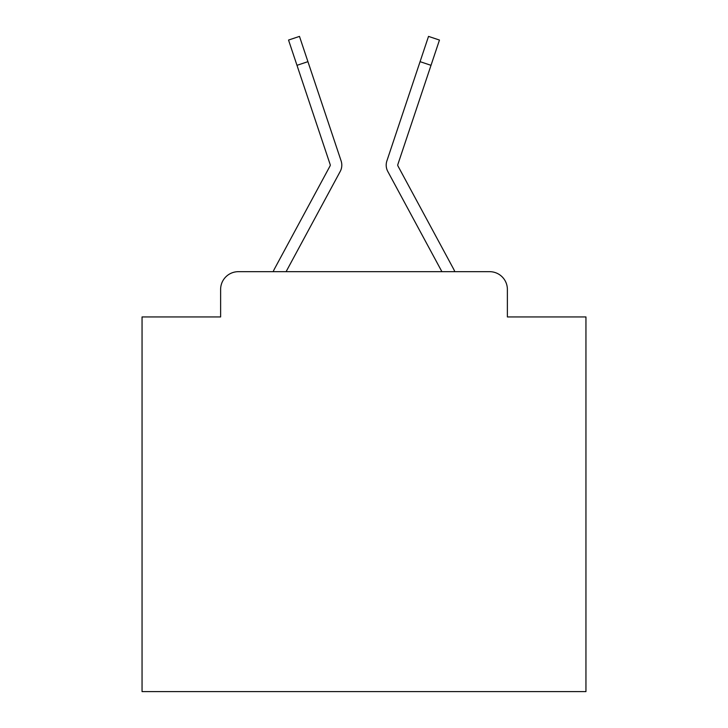 <?xml version="1.0" encoding="UTF-8"?>
<svg xmlns="http://www.w3.org/2000/svg" width="728" height="728" viewBox="0 0 728 728"><rect width="100%" height="100%" fill="white"/><g stroke="black" fill="none" stroke-linecap="round" stroke-linejoin="round"><path stroke-width="1.09" d="M220.62 289.425L220.62 316.944L220.62 289.425A17.754 17.754 0 0 1 238.375 271.671L273.155 271.671A44.39 44.39 0 0 1 274.784 268.332L330.048 165.975A1.774 1.774 0 0 0 330.175 164.564L288.534 40.058L299.481 36.4L307.926 61.662L296.988 65.32M507.38 316.944L507.38 289.425L507.38 316.944L585.949 316.944L585.949 691.6L142.051 691.6L142.051 316.944L220.62 316.944M507.38 289.425A17.754 17.754 0 0 0 489.625 271.671L238.375 271.671M327.973 194.112L286.095 271.671L327.973 194.112L286.095 271.671L327.973 194.112L286.095 271.671L327.973 194.112L286.095 271.671L327.973 194.112L286.095 271.671L327.973 194.112L286.095 271.671L327.973 194.112L286.095 271.671L327.973 194.112L286.095 271.671L327.973 194.112L286.095 271.671L327.973 194.112L286.095 271.671L327.973 194.112L286.095 271.671L327.973 194.112L286.095 271.671L327.973 194.112L286.095 271.671L327.973 194.112L286.095 271.671L327.973 194.112L286.095 271.671L327.973 194.112L286.095 271.671L441.905 271.671L387.796 171.462A13.313 13.313 0 0 1 386.887 160.906L428.519 36.4L439.466 40.058L431.012 65.32L420.074 61.662M397.952 165.975A1.774 1.774 0 0 1 397.734 165.129A1.774 1.774 0 0 0 397.952 165.975A1.774 1.774 0 0 1 397.734 165.129A1.774 1.774 0 0 0 397.952 165.975A1.774 1.774 0 0 1 397.734 165.129A1.774 1.774 0 0 0 397.952 165.975A1.774 1.774 0 0 1 397.734 165.129A1.774 1.774 0 0 0 397.952 165.975A1.774 1.774 0 0 1 397.734 165.129A1.774 1.774 0 0 0 397.952 165.975A1.774 1.774 0 0 1 397.734 165.129A1.774 1.774 0 0 0 397.952 165.975A1.774 1.774 0 0 1 397.734 165.129A1.774 1.774 0 0 0 397.952 165.975A1.774 1.774 0 0 1 397.734 165.129A1.774 1.774 0 0 0 397.952 165.975A1.774 1.774 0 0 1 397.734 165.129A1.774 1.774 0 0 0 397.952 165.975A1.774 1.774 0 0 1 397.734 165.129A1.774 1.774 0 0 0 397.952 165.975A1.774 1.774 0 0 1 397.734 165.129A1.774 1.774 0 0 0 397.952 165.975A1.774 1.774 0 0 1 397.734 165.129A1.774 1.774 0 0 0 397.952 165.975L453.216 268.332A44.39 44.39 0 0 1 454.845 271.671L489.625 271.671M286.095 271.671L340.204 171.462A13.313 13.313 0 0 0 341.114 160.906L307.926 61.662M410.319 90.818L386.887 160.906M397.825 164.564A1.774 1.774 0 0 0 397.734 165.129A1.774 1.774 0 0 1 397.825 164.564A1.774 1.774 0 0 0 397.734 165.129A1.774 1.774 0 0 1 397.825 164.564A1.774 1.774 0 0 0 397.734 165.129A1.774 1.774 0 0 1 397.825 164.564A1.774 1.774 0 0 0 397.734 165.129A1.774 1.774 0 0 1 397.825 164.564A1.774 1.774 0 0 0 397.734 165.129A1.774 1.774 0 0 1 397.825 164.564A1.774 1.774 0 0 0 397.734 165.129A1.774 1.774 0 0 1 397.825 164.564A1.774 1.774 0 0 0 397.734 165.129A1.774 1.774 0 0 1 397.825 164.564A1.774 1.774 0 0 0 397.734 165.129A1.774 1.774 0 0 1 397.825 164.564A1.774 1.774 0 0 0 397.734 165.129A1.774 1.774 0 0 1 397.825 164.564A1.774 1.774 0 0 0 397.734 165.129A1.774 1.774 0 0 1 397.825 164.564A1.774 1.774 0 0 0 397.734 165.129A1.774 1.774 0 0 1 397.825 164.564A1.774 1.774 0 0 0 397.734 165.129A1.774 1.774 0 0 1 397.825 164.564A1.774 1.774 0 0 0 397.734 165.129A1.774 1.774 0 0 1 397.825 164.564A1.774 1.774 0 0 0 397.734 165.129A1.774 1.774 0 0 1 397.825 164.564A1.774 1.774 0 0 0 397.734 165.129A1.774 1.774 0 0 1 397.825 164.564A1.774 1.774 0 0 0 397.734 165.129A1.774 1.774 0 0 1 397.825 164.564A1.774 1.774 0 0 0 397.734 165.129A1.774 1.774 0 0 1 397.825 164.564A1.774 1.774 0 0 0 397.734 165.129A1.774 1.774 0 0 1 397.825 164.564A1.774 1.774 0 0 0 397.734 165.129A1.774 1.774 0 0 1 397.825 164.564A1.774 1.774 0 0 0 397.734 165.129A1.774 1.774 0 0 1 397.825 164.564A1.774 1.774 0 0 0 397.734 165.129A1.774 1.774 0 0 1 397.825 164.564L431.012 65.32M330.266 165.129A1.774 1.774 0 0 0 330.175 164.564A1.774 1.774 0 0 1 330.266 165.129A1.774 1.774 0 0 0 330.175 164.564A1.774 1.774 0 0 1 330.266 165.129A1.774 1.774 0 0 0 330.175 164.564A1.774 1.774 0 0 1 330.266 165.129A1.774 1.774 0 0 0 330.175 164.564A1.774 1.774 0 0 1 330.266 165.129A1.774 1.774 0 0 0 330.175 164.564A1.774 1.774 0 0 1 330.266 165.129A1.774 1.774 0 0 0 330.175 164.564A1.774 1.774 0 0 1 330.266 165.129A1.774 1.774 0 0 0 330.175 164.564A1.774 1.774 0 0 1 330.266 165.129A1.774 1.774 0 0 0 330.175 164.564A1.774 1.774 0 0 1 330.266 165.129A1.774 1.774 0 0 0 330.175 164.564A1.774 1.774 0 0 1 330.266 165.129A1.774 1.774 0 0 0 330.175 164.564A1.774 1.774 0 0 1 330.266 165.129A1.774 1.774 0 0 0 330.175 164.564A1.774 1.774 0 0 1 330.266 165.129A1.774 1.774 0 0 0 330.175 164.564A1.774 1.774 0 0 1 330.266 165.129A1.774 1.774 0 0 0 330.175 164.564A1.774 1.774 0 0 1 330.266 165.129A1.774 1.774 0 0 0 330.175 164.564A1.774 1.774 0 0 1 330.266 165.129A1.774 1.774 0 0 0 330.175 164.564A1.774 1.774 0 0 1 330.266 165.129A1.774 1.774 0 0 0 330.175 164.564A1.774 1.774 0 0 1 330.048 165.975A1.774 1.774 0 0 0 330.266 165.129A1.774 1.774 0 0 1 330.048 165.975A1.774 1.774 0 0 0 330.266 165.129A1.774 1.774 0 0 1 330.048 165.975A1.774 1.774 0 0 0 330.266 165.129A1.774 1.774 0 0 1 330.048 165.975A1.774 1.774 0 0 0 330.266 165.129A1.774 1.774 0 0 1 330.048 165.975A1.774 1.774 0 0 0 330.266 165.129A1.774 1.774 0 0 1 330.048 165.975A1.774 1.774 0 0 0 330.266 165.129A1.774 1.774 0 0 1 330.048 165.975A1.774 1.774 0 0 0 330.266 165.129A1.774 1.774 0 0 1 330.048 165.975A1.774 1.774 0 0 0 330.266 165.129A1.774 1.774 0 0 1 330.048 165.975A1.774 1.774 0 0 0 330.266 165.129A1.774 1.774 0 0 1 330.048 165.975A1.774 1.774 0 0 0 330.266 165.129A1.774 1.774 0 0 1 330.048 165.975A1.774 1.774 0 0 0 330.266 165.129A1.774 1.774 0 0 1 330.048 165.975A1.774 1.774 0 0 0 330.266 165.129A1.774 1.774 0 0 1 330.048 165.975A1.774 1.774 0 0 0 330.266 165.129A1.774 1.774 0 0 1 330.048 165.975A1.774 1.774 0 0 0 330.266 165.129A1.774 1.774 0 0 1 330.048 165.975A1.774 1.774 0 0 0 330.266 165.129A1.774 1.774 0 0 1 330.048 165.975A1.774 1.774 0 0 0 330.266 165.129A1.774 1.774 0 0 1 330.048 165.975A1.774 1.774 0 0 0 330.266 165.129A1.774 1.774 0 0 1 330.048 165.975A1.774 1.774 0 0 0 330.266 165.129A1.774 1.774 0 0 1 330.048 165.975A1.774 1.774 0 0 0 330.266 165.129M398.079 190.499L387.796 171.462"/></g></svg>
